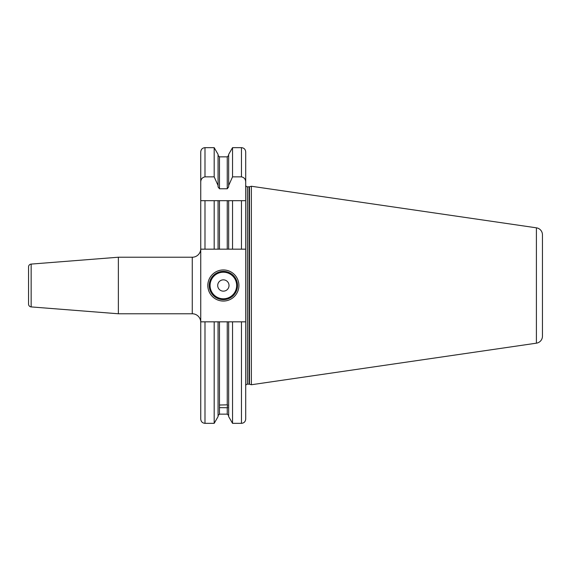 <?xml version="1.0" encoding="UTF-8"?>
<svg xmlns="http://www.w3.org/2000/svg" width="571" height="571" viewBox="0 0 571 571"><rect width="100%" height="100%" fill="white"/><g stroke="black" fill="none" stroke-linecap="round" stroke-linejoin="round"><path stroke-width="0.86" d="M200.742 182.285L200.742 151.9C200.999 149.324 202.412 147.91 204.989 147.661L204.989 176.853C202.163 177.467 200.749 179.28 200.742 182.285L200.742 249.163L219.478 249.163L218.065 249.163L218.065 200.678L200.742 200.678L204.989 200.678L204.989 249.163M241.462 423.339C244.038 423.09 245.451 421.676 245.701 419.1L245.701 321.837L241.462 321.837L241.462 423.339L232.547 423.339L228.664 416.616L228.664 321.837L218.065 321.837L218.065 416.616L214.182 423.339L214.182 321.837L204.989 321.837L204.989 423.339C202.412 423.09 200.999 421.676 200.742 419.1L200.742 249.163M204.989 321.837L200.742 321.837M218.065 185.518L214.182 176.853L214.182 147.661L218.065 154.384L218.065 186.903L219.478 188.773L227.251 188.773L228.664 186.903L228.664 185.518L232.547 176.853L241.462 176.853C244.281 177.467 245.694 179.28 245.701 182.285L245.701 200.678L227.251 200.678L227.251 249.163L228.664 249.163L219.478 249.163L219.478 200.678L214.182 200.678L214.182 249.163M232.547 249.163L228.664 249.163L228.664 200.678L232.547 200.678L232.547 249.163L245.701 249.163L245.701 200.678L241.462 200.678L241.462 249.163M214.182 176.853L204.989 176.853M227.251 200.678L219.478 200.678M218.065 321.837L214.182 321.837M219.478 407.644L219.478 405.032L227.251 404.832L227.665 405.032L227.251 406.395L227.665 407.751L219.478 407.644L219.478 414.153L218.065 415.567M228.664 185.518L228.664 154.384L232.547 147.661L232.547 176.853M228.664 321.837L232.547 321.837L232.547 423.339M241.462 321.837L232.547 321.837M241.462 176.853L241.462 147.661C244.038 147.91 245.451 149.324 245.701 151.9L245.701 182.285M245.701 321.837L245.701 249.163M245.701 385.875A1.699 1.699 0 0 1 247.4 384.183L249.027 384.183A1.699 1.699 0 0 1 249.463 384.24L251.361 384.747L251.361 186.253L536.405 227.822L536.405 343.178L251.361 384.747M245.701 185.125A1.699 1.699 0 0 0 247.4 186.817L249.027 186.817A1.699 1.699 0 0 0 249.463 186.76L251.361 186.253M536.405 227.822A7.066 7.066 0 0 1 542.45 234.817L542.45 336.183A7.066 7.066 0 0 1 536.405 343.178M542.45 245.915L542.45 325.085L542.45 245.915M118.368 257.228L31.155 264.087A2.826 2.826 0 0 0 28.55 266.907L28.55 304.093A2.826 2.826 180 0 0 31.155 306.913L118.368 313.772L118.368 257.228L192.263 257.228A8.479 8.479 0 0 0 200.742 248.742M118.368 313.772L192.263 313.772L192.263 257.228M200.742 322.258A8.479 8.479 0 0 0 192.263 313.772M207.815 285.5A15.553 15.553 0 0 1 223.368 269.947A15.553 15.553 0 0 1 238.914 285.5A15.553 15.553 0 0 1 223.368 301.053A15.553 15.553 0 0 1 207.815 285.5M209.229 285.5A14.139 14.139 0 0 1 223.368 271.361A14.139 14.139 0 0 1 237.5 285.5A14.139 14.139 0 0 1 223.368 299.639A14.139 14.139 0 0 1 209.229 285.5M217.708 285.5A5.653 5.653 0 0 0 223.368 291.153A5.653 5.653 0 0 0 229.021 285.5A5.653 5.653 0 0 0 223.368 279.847A5.653 5.653 0 0 0 217.708 285.5M227.251 188.773L227.251 156.847L219.478 156.847L219.478 188.773M219.478 321.837L219.478 405.032M219.478 414.153L227.251 414.153L227.251 407.815M227.251 404.832L227.251 321.837M247.4 384.183L247.4 186.817M249.027 384.183L249.027 186.817M249.463 384.24L249.463 186.76M31.155 264.087L31.155 306.913M210.078 285.5A13.29 13.29 0 0 0 223.368 298.79A13.29 13.29 0 0 0 236.658 285.5A13.29 13.29 0 0 0 223.368 272.21A13.29 13.29 0 0 0 210.078 285.5M214.182 423.339L204.989 423.339M214.182 147.661L204.989 147.661M219.478 156.847L218.065 155.433M227.251 156.847L228.664 155.433M227.251 414.153L228.664 415.567M241.462 147.661L232.547 147.661"/></g></svg>

